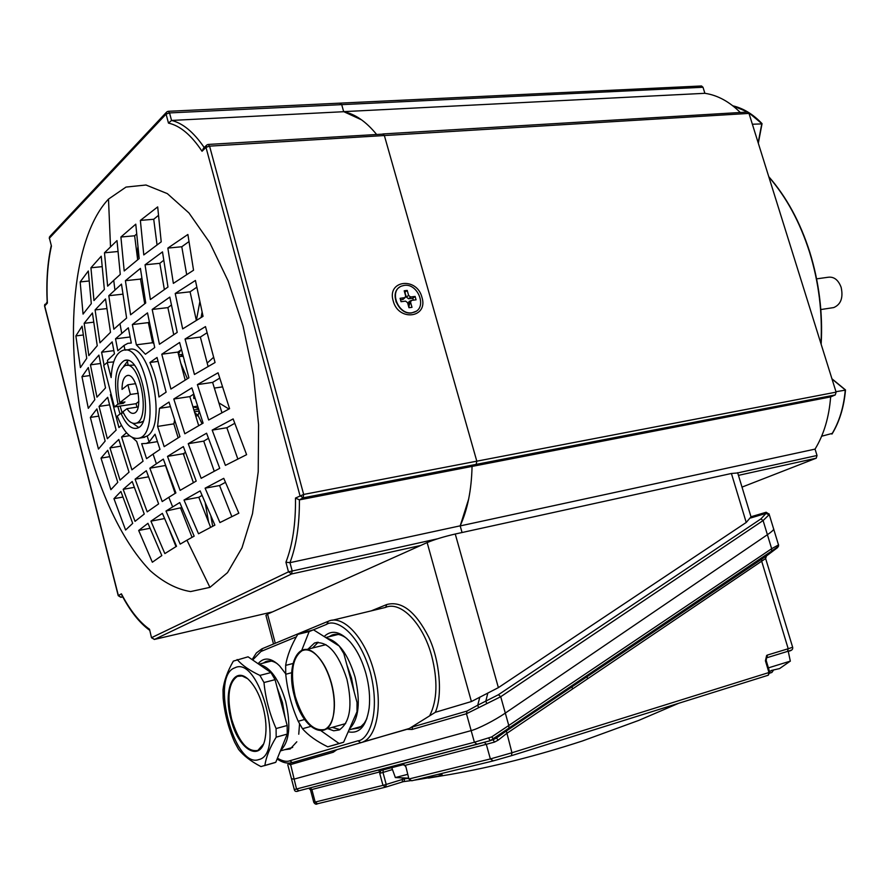 <?xml version="1.0" encoding="UTF-8"?>
<svg xmlns="http://www.w3.org/2000/svg" width="890" height="890" viewBox="0 0 890 890"><rect width="100%" height="100%" fill="white"/><g stroke="black" fill="none" stroke-linecap="round" stroke-linejoin="round"><path stroke-width="1.33" d="M340.481 103.118L701.52 85.974L703.011 87.264L704.88 93.305C717.485 95.174 729.288 101.571 740.291 112.485M738.444 475.36L816.219 458.194L742.004 487.108M816.219 458.194L817.031 455.491L737.754 472.901M830.637 396.907L472.056 466.427L476.161 464.38L476.806 461.176L476.161 464.38L835.265 394.938L830.637 396.907C829.08 417.199 823.884 434.598 815.051 449.116L817.031 455.491M835.265 394.938L836.111 392.134L476.806 461.176L384.358 135.536L382.845 133.956L384.358 135.536L748.991 113.408L836.111 392.134M748.991 113.408L747.377 112.062L383.045 133.945M339.902 103.34L341.704 104.642L340.303 103.129L168.366 111.295M704.88 93.305L343.674 111.639L341.704 104.642L703.011 87.264M343.674 111.639L361.562 119.85M382.455 134.156L208.316 144.436M468.674 499.012L460.186 525.912L815.051 449.116M460.175 525.834C467.573 509.603 471.533 489.789 472.056 466.416L299.407 499.88C299.53 524.733 296.392 545.659 289.962 562.669L292.12 570.724L291.631 573.961L288.493 571.836L285.924 562.213L289.962 562.669L460.175 525.834L462.055 532.52L460.186 525.912M184.631 362.219L184.352 361.151M183.095 356.367L178.957 356.412M178.59 354.899L182.572 354.365M179.213 356.567L181.249 356.289M180.581 362.764L187.378 378.74M202.052 423.751L198.025 415.363L199.249 411.603M228.941 409.022L218.762 402.781M222.456 412.482L221.677 411.992M214.301 388.096L222.411 386.905M213.578 357.324L207.159 363.087M199.805 301.944L196.39 320.356M202.086 312.212L201.095 317.507M182.75 355.054L179.624 356.834M180.603 350.204L178.423 354.264M183.874 455.368L183.996 453.277M137.872 247.097L137.327 252.582L139.04 257.466M137.327 252.582L138.362 251.614M150.844 334.651L152.279 336.598M138.751 256.643L137.338 257.377M173.895 423.629L174.863 421.204M193.809 410.001L198.492 409.278M210.908 516.233L212.688 526.268M195.655 416.019L198.147 415.63M208.683 522.552L205.234 503.128M199.071 411.069L194.354 411.803M198.147 408.21L192.863 406.852L197.491 406.14M195.021 398.32L193.775 398.509L193.753 394.181M198.025 415.363L194.61 412.649M195.043 398.364L193.775 398.509M84.15 323.315L92.427 312.969L97.244 345.732L88.844 355.611L84.15 323.315L93.639 322.191M90.446 364.844L98.89 355.11L105.521 387.929L96.954 397.174L90.446 364.844L100.448 363.509M107.679 397.307L116.123 430.115L107.345 438.726L99.057 406.418L107.679 397.307M146.316 470.721L158.62 503.907L147.206 511.861L135.102 479.187L146.316 470.721M107.757 450.273L117.78 482.336L110.883 489.678L101.015 458.116L107.757 450.273M132.265 437.491L136.693 441.451L143.067 461.209L131.909 469.82L121.618 436.968L126.514 432.785M88.333 367.537L94.796 399.732L88.299 408.354L81.969 376.648L88.333 367.537M104.052 365.156L101.605 352.24L112.185 341.871L114.454 353.808L107.423 360.417L107.824 362.397M108.691 384.803L105.632 372.921M80.412 367.581L75.873 335.908L82.08 326.185L86.742 358.336L80.412 367.581M83.059 314.103L80.167 281.93L88.31 270.994L91.303 303.624L83.059 314.103M104.353 289.428L93.962 300.542L90.936 267.779L101.226 256.209L104.353 289.428M150.922 521.162L162.392 513.363L176.532 546.293L164.85 553.591L150.922 521.162L164.528 518.57M138.684 530.473L147.963 523.309L161.824 555.582L152.346 562.235L138.684 530.473L149.998 528.282M113.953 498.667L120.895 491.469L132.699 523.353L125.59 530.039L113.953 498.667L122.853 497.054M96.899 408.922L105.142 441.095L98.456 449.083L90.357 417.41L96.899 408.922M121.429 425.364L118.926 427.556L110.449 394.615L111.061 394.025M117.847 406.407L120.005 414.017M135.035 521.351L123.176 489.333L132.21 481.512L144.258 514.042L135.035 521.351M120.039 480.144L109.971 447.937L118.793 439.471L129.028 472.178L120.039 480.144M95.097 309.92L105.521 298.951L110.505 332.315L99.947 342.828L95.097 309.92L106.811 308.585M209.94 587.356L190.594 591.572C177.066 589.414 163.649 582.505 150.354 570.824C124.2 543.968 101.649 497.677 87.532 444.31C63.324 349.815 70.332 239.644 108.491 199.104L126.013 187.078L145.971 185.009L167.32 193.608L188.98 212.988L209.74 242.659L228.163 281.04L243.059 326.051L253.45 375.068L258.578 424.641L258.222 471.789L252.493 513.708L241.991 547.817L227.506 572.648L209.94 587.356L186.956 540.197L180.192 544.113L165.996 511.038L179.747 502.561L194.176 536.147L186.956 540.197M168.822 497.299L162.203 501.548L149.843 468.207L163.326 459.095L175.886 492.926L168.822 497.299L172.638 506.866M153.058 454.089L146.572 458.661L141.688 443.676L146.416 443.42L149.108 442.052L155.027 434.198L160 449.394L153.058 454.089L156.362 463.712M125.101 350.126L128.538 349.681C149.42 340.803 167.554 424.385 147.195 436.022L142.378 437.657M122.208 413.071L120.117 406.062L136.07 403.682L137.038 407.153M123.02 402.224L123.298 403.326L117.992 404.116L114.387 406.919L103.707 365.445L107.245 362.475L113.698 361.918M124.033 345.442L117.814 350.805L115.522 338.812L128.349 327.798L131.308 343.039L127.86 343.34L124.033 345.442L124.978 350.126M119.994 323.715L113.831 329.222L108.814 295.714L121.474 284.099L126.614 318.075L119.994 323.715L121.719 333.372M113.731 280.35L107.634 286.168L104.475 252.805L117.002 240.6L120.272 274.409L113.731 280.35L114.921 289.973M132.643 423.206L138.606 427.411M143.012 421.382L139.541 422.672M128.071 360.595L123.677 366.324M123.298 403.326L124.945 401.946L119.805 402.703C115.811 382.978 117.625 370.596 125.245 365.568C140.008 359.527 151.211 420.002 135.936 423.24C131.342 424.252 127.003 420.436 122.931 411.781L127.003 408.666L138.139 406.986M393.202 300.909C386.727 280.083 416.887 276.634 421.949 297.338C428.58 317.886 398.475 321.946 393.202 300.909M395.95 301.71L400.367 308.63M99.057 406.418L109.503 404.872M135.102 479.187L148.474 476.84M101.015 458.116L109.648 456.681M121.618 436.968L129.517 435.7M81.969 376.648L89.823 375.569M75.873 335.908L83.215 335.007M80.167 281.93L89.078 280.995M102.061 266.666L90.936 267.779M175.998 546.616L169.578 530.529M90.357 417.41L98.634 416.153M111.194 394.504L110.449 394.615M123.176 489.333L134.268 487.353M109.971 447.937L120.773 446.179M115.522 338.812L130.096 336.987M144.725 303.735L140.52 279.082L141.744 278.047M125.412 280.684L140.42 268.413L145.726 302.989L130.596 314.793L125.412 280.684L140.52 279.082M173.739 334.662L167.876 307.617L171.358 305.059M152.19 309.453L169.812 297.104L177.221 332.393L159.432 344.263L152.19 309.453L167.876 307.617M185.176 380.086L177.889 352.073L181.382 349.67M161.78 354.22L179.613 342.483L188.925 377.805L170.913 389.052L161.78 354.22L177.889 352.073M214.245 471.233L203.732 441.128L208.405 438.347M188.235 443.698L206.58 433.219L219.73 468.329L201.151 478.33L188.235 443.698L203.732 441.128M218.072 372.799L229.576 408.688L208.683 420.013L197.391 384.614L218.072 372.799M221.933 412.771L212.61 382.4L219.685 378.15M212.61 382.4L197.391 384.614M168.989 402.08L179.958 436.723L164.172 446.658L157.608 426.432L159.521 408.332L168.989 402.08M159.521 408.332L170.357 406.685M178.156 437.824L173.839 423.863L174.585 420.347M173.839 423.863L157.608 426.432M132.343 324.561L147.506 312.88L154.715 347.556L145.415 354.253L136.348 344.819L132.343 324.561L148.352 322.614L149.242 321.902M136.348 344.819L152.602 342.728L148.352 322.614M153.792 343.495L152.602 342.728M205.49 326.597L215.057 362.53L194.443 374.49L185.064 339.034L205.49 326.597M208.093 366.502L200.361 337.065L207.036 332.782M200.361 337.065L185.064 339.034M231.845 516.623L219.563 485.54L225.415 482.347M205.112 488.187L223.757 478.342L238.832 513.207L219.93 522.564L205.112 488.187L219.563 485.54M210.63 527.336L198.804 497.299L202.008 495.43M184.008 500.047L200.15 490.902L214.891 525.133L198.514 533.778L184.008 500.047L198.804 497.299M237.841 459.04L226.85 427.734L234.726 423.34M212.187 430.115L233.147 418.923L246.608 454.668L225.404 465.381L212.187 430.115L226.85 427.734M135.77 224.169L139.174 258.556L124.2 270.961L120.907 237.018L135.77 224.169M137.661 259.758L134.635 235.783L136.593 234.014M134.635 235.783L120.907 237.018M157.686 206.903L161.212 241.858L143.791 254.918L140.364 220.409L157.686 206.903M157.041 244.906L153.725 219.263L158.409 215.424M153.725 219.263L140.364 220.409M187.89 234.482L193.542 270.226L173.361 283.376L167.854 248.088L187.89 234.482M186.678 274.61L181.783 246.753L188.903 241.635M181.783 246.753L167.854 248.088M196.345 320.389L190.082 291.82L196.757 287.27M175.219 293.489L195.433 280.461L203.042 316.339L182.661 328.899L175.219 293.489L190.082 291.82M149.932 362.486L157.041 357.48L166.13 392.178L158.943 396.973C157.563 384.18 154.571 372.688 149.932 362.486L157.997 361.396M193.386 482.669L183.318 453.711L185.409 452.387M167.509 456.392L183.362 446.602L196.212 481.078L180.136 490.368L167.509 456.392L183.318 453.711M198.681 425.665L189.837 396.606L193.731 394.114M173.795 399.009L191.862 387.884L203.098 423.151L184.82 433.786L173.795 399.009L189.837 396.606M164.361 289.539L159.822 263.318L163.682 260.314M145.048 264.808L162.503 251.881L167.976 287.036L150.388 299.518L145.048 264.808L159.822 263.318M108.814 295.714L122.842 294.167M104.475 252.805L117.903 251.525M472.056 466.416L476.161 464.38L303.156 497.833L299.407 499.88L295.491 498.055L303.668 494.44L476.806 461.176L384.358 135.536L209.573 146.138L205.99 147.373L202.03 151.256C191.25 135.035 180.058 125.657 168.477 123.109L171.547 120.439L343.696 111.706L341.704 104.642L169.534 112.919L166.074 114.12L166.875 111.806L168.21 111.306L169.534 112.919L171.547 120.439C182.795 123.154 193.686 132.176 204.211 147.529M376.503 134.334C366.035 121.541 355.099 113.998 343.696 111.706M206.168 145.604L203.51 148.218L202.03 151.256M51.431 246.063L49.406 238.175L51.431 246.063C47.66 262.817 46.302 281.819 47.381 303.078L47.181 302.188C46.169 281.329 47.504 262.561 51.186 245.885M120.84 597.312L118.225 595.666L121.407 593.819L121.808 595.154C130.251 611.196 139.508 622.889 149.587 630.231M121.407 593.819C130.04 610.373 139.418 622.177 149.531 629.263L151.5 637.718M285.924 562.213C292.599 544.991 295.78 523.609 295.491 498.055M165.996 511.038L181.794 507.556M192.051 537.326L180.637 508.268M149.843 468.207L165.573 465.459M175.141 493.383L165.495 465.514M107.245 362.475L111.15 377.582C112.051 362.197 115.9 353.141 122.72 350.438C145.114 341.248 162.18 433.297 138.985 438.203C130.964 439.738 123.721 432.384 117.258 416.12L121.007 413.249L123.443 412.882M117.992 404.116C113.297 380.964 115.433 366.435 124.389 360.528C141.699 353.43 154.86 424.43 136.938 428.224C131.208 429.425 125.902 424.43 121.007 413.249M126.803 365.356L134.156 365.111M138.328 393.302L130.385 394.459L119.805 402.703M130.385 394.459L127.882 384.791L122.03 389.42C122.075 381.643 123.732 377.049 126.981 375.636C136.637 371.686 143.946 411.124 133.956 413.238C131.631 413.85 129.317 412.326 127.003 408.666M135.658 383.679L127.882 384.791M114.387 406.919L120.117 406.062M136.07 403.682L138.851 401.39M101.605 352.24L113.842 350.649M408.955 303.212L409.044 306.238M411.959 312.757C398.242 315.305 388.596 290.63 401.535 286.091L404.238 285.39C418.044 283.031 427.456 307.695 414.417 312.123L411.959 312.757M399.666 287.125C388.841 293.4 399.076 315.305 411.725 312.913L416.008 311.311M407.553 302.633L408.977 307.718L411.992 307.328L410.557 302.255L411.403 300.408L416.064 299.819L415.118 296.437L410.624 296.993L408.644 295.491L407.22 290.418L404.205 290.785L405.64 295.858L405.061 297.594L400.088 298.306L401.034 301.699L405.562 301.132L407.553 302.633M404.616 297.738L402.614 299.518L400.5 299.785M402.614 299.518L403.648 298.895M408.644 295.491L406.218 296.949L404.894 292.254L407.22 290.418M406.218 296.949L408.61 298.773L410.624 296.993M415.118 296.437L412.782 298.25L408.61 298.773M408.899 306.438L410.023 302.578M411.024 300.586L409.144 301.476L408.121 303.701L410.557 302.255M409.244 307.684L408.121 303.701M412.782 298.25L413.316 300.164M761.773 123.899L752.373 124.233M845.244 390.165L835.977 391.7M832.261 433.397L821.637 436.234M258.1 663.718C263.941 656.842 271.127 657.588 279.66 665.954L285.712 673.841M277.48 663.862C273.274 660.936 269.392 660.18 265.843 661.582L263.329 663.061M324.149 636.539C331.536 629.475 340.191 631.255 350.104 641.868C356.99 649.945 362.297 660.625 366.024 673.93C369.239 686.079 370.284 697.46 369.15 708.051C366.38 726.24 359.393 734.15 348.201 731.769M346.822 638.497C341.437 634.437 336.464 633.313 331.881 635.104L329.1 636.706M352.151 729.044L358.525 728.154L360.639 726.93L364.377 723.092L366.891 718.564M284.733 749.68L290.184 748.991L296.804 741.804M299.552 723.804L298.751 734.217M273.519 644.004L265.943 615.39L267.545 614.111L427.144 542.577C434.587 539.496 443.965 536.637 455.257 534.011L731.402 473.48L737.721 472.957M333.294 750.726L333.249 752.25L336.887 749.68L409.333 728.476L435.332 712.3L471.4 701.543L498.378 687.636L746.232 522.452L751.082 516.756M385.704 607.336L386.705 604.555C401.546 600.55 415.541 611.408 428.713 637.129C439.771 660.113 442.82 695.335 435.332 712.3M371.241 610.874L386.705 604.555M479.821 697.07L477.741 705.203L498.4 694.734L760.883 518.926L766.056 513.374L765.912 512.317L751.004 516.779M277.435 758.213C282.564 761.161 286.68 762.018 289.784 760.783L358.025 740.78C366.969 740.513 381.454 716.695 370.396 672.395C357.558 628.818 334.128 618.917 326.663 624.335L328.388 621.22C343.117 614.356 365.178 637.852 373.934 671.349C382.9 703.111 377.471 736.141 362.964 741.937L407.019 729.31L412.026 729.477L466.471 713.736L500.714 696.725L763.097 520.55L768.982 514.843L769.06 513.83M478.509 707.494L477.741 705.203L466.994 711.077L466.471 713.736L471.155 730.612C477.874 728.899 494.773 720.388 505.298 713.09L767.403 534.712L505.298 713.09C494.773 720.388 477.874 728.899 471.155 730.612L293.923 779.151L471.155 730.612L474.392 742.249L294.312 789.586L291.62 779.362M773.722 528.927L773.699 529.149C773.455 530.151 771.352 532.009 767.403 534.712C771.352 532.009 773.455 530.151 773.699 529.149L773.521 528.582M291.453 778.728L293.923 779.151L291.453 778.728L287.759 764.71M287.47 763.075L290.118 764.721L333.249 752.25M466.994 711.077L412.56 726.93L412.026 729.477M487.831 692.976L485.851 701.031L486.674 703.467M498.4 694.734L500.714 696.725L508.78 725.484L491.658 736.931L474.392 742.249L477.073 744.274L490.257 740.691L488.777 738.299M760.883 518.926L763.097 520.55L771.663 548.707L508.78 725.484L508.98 728.053L490.257 740.691M750.748 517.958L766.056 513.374L768.982 514.843M437.691 774.456C443.342 774.267 443.654 774.812 438.625 776.08L413.872 780.263M410.501 780.697L402.569 781.765M778.45 544.969L771.663 548.707L771.586 551.133L508.935 728.098L771.63 551.088L778.472 546.315L778.516 544.602L778.583 545.581M778.227 544.035L778.516 544.602M777.715 547.484L778.516 544.947L769.149 514.22L766.123 512.24M768.226 675.232L768.949 672.529L511.95 752.762L506.366 731.002L766.446 555.972L765.634 558.542L761.673 561.201L788.206 648.743L792.656 647.264M761.74 558.787L761.673 561.201L506.566 733.549L498.178 740.146L494.517 742.093L486.296 744.318L484.36 742.327M765.6 558.019L765.901 556.328L761.695 558.831L506.366 731.002L496.453 738.033L498.178 740.146M766.724 657.777L787.505 651.424C791.388 650.924 793.112 649.544 792.667 647.308L765.634 558.542M771.586 551.133L777.638 547.55L766.568 555.883M766.524 657.844L766.201 660.536L765.422 660.792L768.949 672.529L769.728 672.25M787.428 651.458L791.065 650.234M773.388 670.326L771.886 672.462L769.828 673.107L771.886 672.462L772.676 670.459M493.294 760.883L511.405 755.699L511.95 752.762L490.368 758.936L493.294 760.883M405.873 766.624L408.899 778.961L405.873 766.624L403.036 763.62M491.469 740.28L496.442 738.033L493.049 739.735L494.517 742.093M408.744 778.372L404.594 778.761L386.216 784.446L385.704 787.127L382.978 785.369L315.171 802.057L311.856 789.519L310.465 789.819L308.741 788.24M392.457 769.55L382.967 772.431L386.216 784.446L382.978 785.369L379.73 773.365L380.998 770.473L403.103 764.721L404.761 765.444L486.296 744.318L490.368 758.936L409.222 778.917L409.467 779.529L411.703 780.786L493.049 760.95M378.384 770.05L380.075 771.841L311.856 789.519L310.243 787.839M402.491 778.472L402.302 781.976L404.06 781.431L404.594 778.761M310.476 789.853L313.77 802.29L315.171 802.057L317.496 803.759L385.415 787.194L402.302 781.976L385.771 787.105M768.404 667.878L790.32 661.114M784.39 652.381L779.673 653.816M770.017 671.494L771.152 670.571M771.374 670.47L779.607 668.568L789.986 661.337M405.017 778.461L408.632 778.149L395.271 777.571L407.653 774.356M264.864 765.422C266.143 756.867 269.915 747.444 276.167 737.176L287.225 734.083L275.789 762.274L260.948 766.59C250.913 761.373 243.426 755.599 238.487 749.258L234.637 742.216C228.407 728.053 224.58 713.335 223.145 698.06L223.001 689.761C224.013 680.939 227.462 671.383 233.358 661.103L248.076 656.82L270.972 672.573L259.902 675.399C249.756 670.626 242.158 665.342 237.129 659.535M258.857 759.571C234.137 768.915 209.984 675.721 234.86 667.823C259.324 654.829 285.534 754.053 258.857 759.571M263.373 744.229L257.855 750.448C247.364 752.239 238.609 741.748 231.6 718.986C226.728 696.648 228.674 682.43 237.43 676.344L242.102 675.966L247.197 678.458M263.206 707.728C266.032 718.842 266.711 728.799 265.264 737.61C261.326 763.598 238.331 750.303 230.966 719.176C222.6 689.505 234.192 663.94 249.478 680.516C255.363 686.746 259.947 695.813 263.206 707.728M285.167 717.941L282.43 702.455L277.224 687.87M280.628 750.359C289.439 741.893 291.141 725.606 285.712 701.487C278.993 679.203 270.171 666.877 259.257 664.507M275.789 762.274L272.262 763.386M247.242 657.031L248.076 656.82M275.055 679.671L287.17 725.495L276.089 728.554C269.603 713.847 265.565 698.505 263.974 682.53L275.055 679.671L270.972 672.573M263.974 682.53L259.902 675.399M276.167 737.176L276.089 728.554M287.225 734.083L287.17 725.495M301.821 650.134L309.142 631.6L297.761 634.37L313.48 629.808L339.29 646.084L343.84 653.605L357.035 702.51L357.001 711.722L343.618 742.216L339.424 743.506M297.761 634.37C291.175 645.473 287.147 655.808 285.668 665.364L285.734 674.253C287.392 690.495 291.542 706.171 298.206 721.267L302.489 728.732C308.24 735.329 316.662 741.359 327.776 746.821L332.081 745.575M343.618 742.216L327.776 746.821M354.153 691.808L351.505 678.035L346.911 664.986M318.253 642.257L312.49 648.009M327.72 728.643L333.694 730.79L339.235 729.956C350.159 722.435 352.729 705.536 346.933 679.248C338.245 652.637 327.431 640.566 314.493 643.025L307.984 649.144M349.459 728.91C358.904 719.131 360.762 701.821 355.032 676.99C348.068 654.272 338.623 641.323 326.675 638.13M331.536 683.509C334.228 693.833 335.041 703.389 333.95 712.167C332.615 721.356 329.534 727.13 324.716 729.489C312.746 731.747 302.911 720.722 295.213 696.403C289.973 672.606 292.343 657.321 302.355 650.546C307.261 648.665 312.546 650.757 318.197 656.82C323.96 663.361 328.41 672.261 331.536 683.509M331.314 683.542C334.05 694.011 334.863 703.69 333.761 712.578C330.401 743.862 302.845 731.424 294.534 696.603C284.956 663.584 300.153 635.794 317.808 656.497C323.649 663.128 328.143 672.15 331.314 683.542M309.142 631.6L313.48 629.808M285.668 665.364L292.932 663.528M291.731 672.707L285.734 674.253M298.206 721.267L304.647 719.487M339.09 743.517L321.257 730.924M310.688 726.44L302.489 728.732M332.215 727.375L339.991 729.577M832.328 307.795L833.752 307.573C840.905 304.458 843.375 297.716 841.15 287.348C838.324 279.883 833.986 276.512 828.134 277.257L816.597 278.859M149.108 442.052L147.195 436.022M110.516 246.764L108.491 199.104M128.193 365.167L127.303 361.151M437.535 538.806L288.493 571.836L151.667 637.618L154.46 639.421L272.407 611.931L154.248 639.465M420.647 545.492L291.631 573.961L154.426 639.432L151.511 637.774L149.531 629.263M47.17 301.966L44.667 305.737L118.359 595.499L121.096 597.279L122.753 596.923L121.04 597.301L122.531 596.489M205.99 147.373L206.869 144.914L208.138 144.447L209.573 146.138L303.668 494.44L303.156 497.833L299.963 495.597L205.99 147.373M168.477 123.109L166.074 114.12L49.406 238.175L50.174 236.095L166.208 112.518M47.381 303.078L44.578 306.071L118.214 595.61M768.871 177.021C786.426 197.224 799.965 222.233 809.511 252.048C818.778 282.041 822.594 312.579 820.958 343.662M732.826 105.832L747.834 112.084M748.468 112.474L761.829 123.61L758.158 142.745M832.005 379.018L845.266 389.92C843.809 406.964 839.337 421.682 831.861 434.075M429.859 715.371C437.279 700.263 437.891 680.483 431.728 656.052C423.039 623.334 400.6 600.55 385.392 607.447L332.526 620.219M326.663 624.335L313.325 629.842M296.214 636.906L260.948 651.48L252.693 659.991M455.257 534.011L498.378 687.636M427.144 542.577L471.4 701.543M275.277 643.27L267.545 614.111M731.402 473.48L746.232 522.452M477.207 744.251L298.918 790.787L296.548 789.085L290.262 763.019M336.887 749.68L291.497 762.819M292.565 762.563L360.951 742.694L292.565 762.563M289.784 760.783L292.354 762.608C287.392 763.865 282.319 762.641 277.135 758.948M358.025 740.78L360.728 742.738L409.333 728.476M327.654 621.509L262.461 648.599L260.948 651.48M767.503 655.04L766.813 657.743L787.505 651.424L788.206 648.743L767.503 655.04L766.646 655.474L765.422 660.792M508.935 728.098L493.716 738.978L496.442 738.033L506.41 730.957M491.658 736.931L493.694 738.978L490.201 740.702L298.918 790.787C296.281 791.978 294.757 791.588 294.323 789.63M571.947 686.769L572.57 688.96M586.955 676.645L587.578 678.814M511.349 755.721L768.003 675.299M379.73 773.365L382.967 772.431L383.201 769.894M401.902 763.909L403.103 764.721M379.908 769.65L381.098 770.451M313.781 802.357C314.993 804.204 316.228 804.671 317.496 803.759L385.47 787.183M131.275 342.906L130.585 342.995M49.284 238.398L49.517 236.851M44.812 304.347L44.544 305.926M157.419 441.629L146.416 443.42M144.781 437.268L138.985 438.203M126.224 360.283L124.389 360.528M141.109 422.427L135.936 423.24M128.004 375.491L126.981 375.636M405.061 297.594L403.159 299.34M768.76 176.654C786.493 196.912 800.166 222.055 809.767 252.07C819.111 282.275 822.905 313.024 821.159 344.319M732.793 105.799C743.339 108.291 753.096 114.232 762.051 123.632L758.313 143.234M832.094 433.931C839.559 421.56 844.031 406.886 845.5 389.931L831.928 378.773M268.391 660.936L265.843 661.582M335.063 634.325L331.881 635.104M751.082 517.034L737.632 472.679M252.115 659.601L256.376 652.948L261.905 648.832M428.468 778.082L450.518 774.411C493.16 766.88 537.148 755.732 582.505 740.947L638.798 720.388L678.525 703.345M408.677 780.908L403.637 781.565M766.201 660.536L769.728 672.261L768.281 675.21L511.405 755.699L492.993 760.961L411.703 780.786L408.911 778.984M405.05 765.734L405.562 766.691M437.591 774.478L440.55 774.422M790.331 661.192L788.229 651.213M395.36 777.493L391.767 767.669M271.294 661.07L258.812 664.207M275.277 762.519L264.352 765.678M292.676 747.411L280.394 750.915M239.521 675.81L237.43 676.344M314.493 643.025L317.407 642.302M338.267 634.437L325.74 637.54M345.654 723.592L326.218 729.066M311.322 630.476L299.919 633.257M343.184 742.416L331.803 745.709M325.963 644.649L306.483 649.522M304.97 649.9L302.355 650.546M361.284 726.44L349.014 729.933M820.825 309.553L833.752 307.573"/></g></svg>
